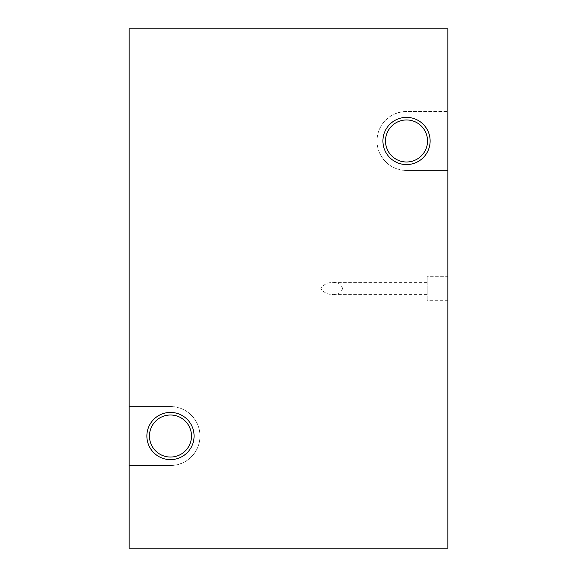 <?xml version="1.0" encoding="UTF-8"?>
<svg xmlns="http://www.w3.org/2000/svg" width="577" height="577" viewBox="0 0 577 577"><rect width="100%" height="100%" fill="white"/><g stroke="black" fill="none" stroke-linecap="round" stroke-linejoin="round"><path stroke-width="0.43" stroke-dasharray="2.88 2.16" d="M288.5 548.15L379.969 548.15L288.5 548.15M288.5 28.85L379.969 28.85L288.5 28.85M342.587 288.5C341.036 292.907 337.992 294.876 333.441 294.4C328.198 294.825 323.993 292.885 320.826 288.579C323.899 284.136 328.111 282.146 333.441 282.6C337.999 282.124 341.043 284.093 342.587 288.5M191.499 436.032A21.024 21.024 0 0 0 159.966 417.82A21.024 21.024 0 0 0 159.966 454.236A21.024 21.024 0 0 0 191.499 436.032M379.969 153.835A29.506 29.506 0 0 1 379.969 128.108L379.969 153.835C385.652 164.431 394.509 169.977 406.525 170.475L447.831 170.475L447.831 111.469L406.525 111.469A29.506 29.506 0 0 0 377.019 140.968A29.506 29.506 0 0 0 406.525 170.475L447.831 170.475L447.831 548.15L129.169 548.15L129.169 465.531L170.475 465.531A29.506 29.506 0 0 0 199.981 436.032A29.506 29.506 0 0 0 170.475 406.525L129.169 406.525L129.169 465.531L170.475 465.531C182.491 465.033 191.348 459.487 197.031 448.892A29.506 29.506 0 0 0 197.031 423.165L197.031 28.85L129.169 28.85L129.169 406.525L170.475 406.525C182.491 407.023 191.348 412.569 197.031 423.165M379.969 128.108C385.652 117.513 394.509 111.967 406.525 111.469L447.831 111.469L447.831 28.85L197.031 28.85L197.031 448.892M427.175 288.5L427.175 294.4L427.175 288.5M427.175 276.7L427.175 300.3L427.175 276.7L447.831 276.7L447.831 300.3L447.831 276.7M406.525 164.575A23.607 23.607 0 0 0 426.966 129.169A23.607 23.607 0 0 0 386.078 129.169A23.607 23.607 0 0 0 406.525 164.575M170.475 459.631A23.607 23.607 0 0 0 190.922 424.225A23.607 23.607 0 0 0 150.034 424.225A23.607 23.607 0 0 0 170.475 459.631M427.543 140.968A21.024 21.024 0 0 0 396.01 122.764A21.024 21.024 0 0 0 396.01 159.18A21.024 21.024 0 0 0 427.543 140.968M427.175 282.6L333.441 282.6M427.175 294.4L333.441 294.4M447.831 300.3L427.175 300.3"/><path stroke-width="0.87" d="M129.169 548.15L447.831 548.15L447.831 28.85L129.169 28.85L129.169 548.15M170.475 459.631A23.607 23.607 0 0 1 150.034 424.225A23.607 23.607 0 0 1 190.922 424.225A23.607 23.607 0 0 1 170.475 459.631M406.525 164.575A23.607 23.607 0 0 1 386.078 129.169A23.607 23.607 0 0 1 426.966 129.169A23.607 23.607 0 0 1 406.525 164.575M385.501 140.968A21.024 21.024 0 0 1 406.525 119.951A21.024 21.024 0 0 1 427.543 140.968A21.024 21.024 0 0 1 406.525 161.993A21.024 21.024 0 0 1 385.501 140.968M149.457 436.032A21.024 21.024 0 0 1 170.475 415.007A21.024 21.024 0 0 1 191.499 436.032A21.024 21.024 0 0 1 170.475 457.049A21.024 21.024 0 0 1 149.457 436.032"/></g></svg>
